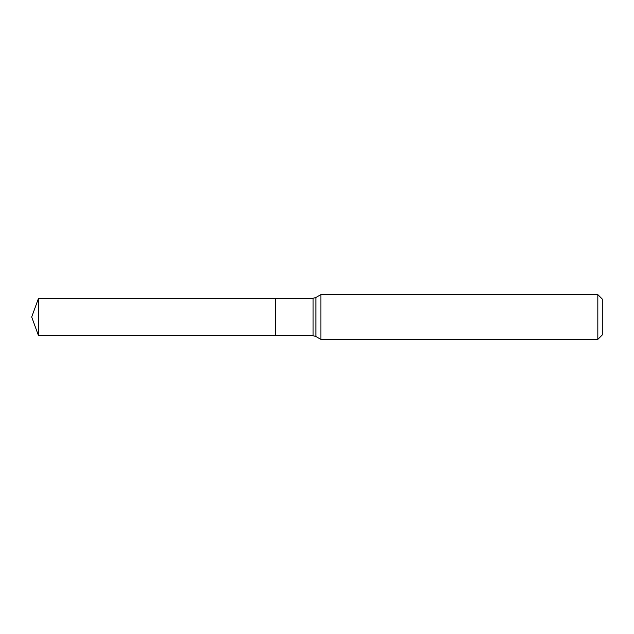 <?xml version="1.0" encoding="UTF-8"?>
<svg xmlns="http://www.w3.org/2000/svg" width="634" height="634" viewBox="0 0 634 634"><rect width="100%" height="100%" fill="white"/><g stroke="black" fill="none" stroke-linecap="round" stroke-linejoin="round"><path stroke-width="0.95" d="M320.883 294.62L320.883 339.38L597.822 339.38L597.822 294.62L320.883 294.62L315.883 297.512L315.883 336.488L320.883 339.38M597.822 294.62L602.3 299.097L602.3 334.903L597.822 339.38M315.883 336.488L313.085 335.743L275.6 335.743L275.6 298.257L38.523 298.257L38.523 335.743L31.7 317L38.523 298.257M38.523 335.743L275.6 335.743L275.6 298.257L313.085 298.257L315.883 297.512M313.085 335.743L313.085 298.257"/></g></svg>
